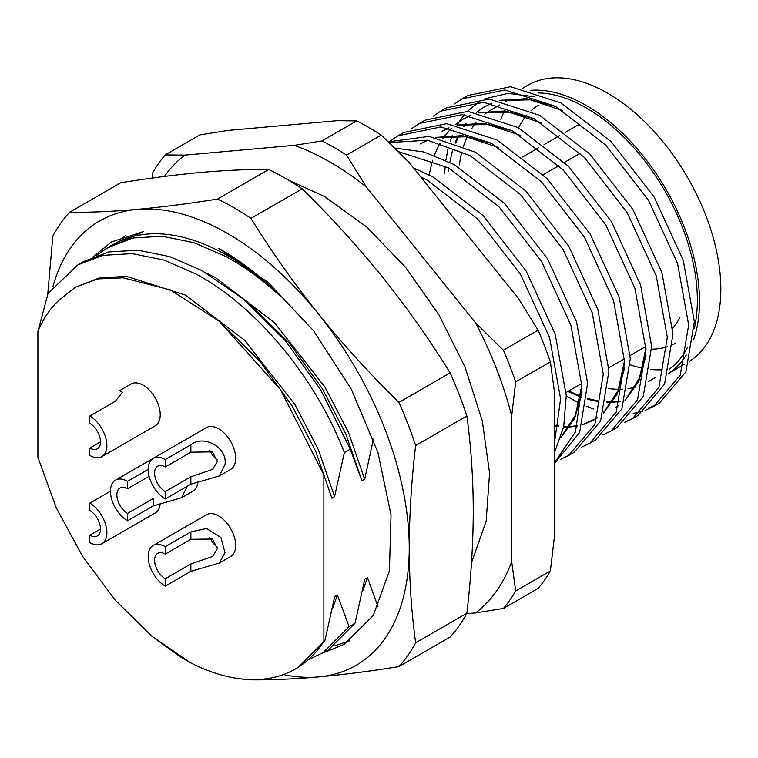<?xml version="1.0" encoding="UTF-8"?>
<svg xmlns="http://www.w3.org/2000/svg" width="758" height="758" viewBox="0 0 758 758"><rect width="100%" height="100%" fill="white"/><g stroke="black" fill="none" stroke-linecap="round" stroke-linejoin="round"><path stroke-width="1.14" d="M538.644 105.144A137.331 79.287 -120 0 0 530.932 110.867M526.952 114.951A137.331 79.287 -120 0 0 526.27 115.756M525.749 116.4A137.331 79.287 -120 0 0 518.614 127.818M530.496 90.325A159.966 92.353 60 0 1 586.379 105.533A159.966 92.353 60 0 1 693.741 339.252M686.303 355.047A159.966 92.353 60 0 1 668.376 373.457M630.324 364.844A159.966 92.353 -120 0 0 642.699 368.227M650.43 369.421A159.966 92.353 -120 0 0 662.208 369.743M689.723 361.14A159.966 92.353 -120 0 0 711.667 232.318A159.966 92.353 -120 0 0 607.726 93.215A159.966 92.353 -120 0 0 527.748 85.294L522.395 88.383M459.395 164.827A156.944 90.609 60 0 1 461.518 153.296M463.498 146.266A156.944 90.609 60 0 1 467.165 136.942M471.599 128.841A156.944 90.609 60 0 1 475.948 122.824M484.779 114.164A156.944 90.609 60 0 1 488.863 111.284M489.668 110.782A156.944 90.609 60 0 1 490.833 110.09L499.749 104.945M538.644 92.902A156.944 90.609 60 0 1 697.36 300.215A156.944 90.609 60 0 1 694.337 328.167M454.535 103.893L462.058 98.824L504.932 89.984L555.273 106.253L605.614 145.024L648.488 200.292L677.576 263.519L688.662 324.955L680.248 375.144L653.822 406.316L645.617 410.211M642.471 411.3L633.243 413.432M604.6 412.058L603.908 411.907M593.921 409.064L586.427 406.26M579.216 403.038L566.283 396.017M656.608 404.601L649.161 407.7A181.086 104.557 60 0 1 648.118 408.041M653.822 406.316L659.488 403.048L685.914 371.875L694.328 321.686L683.242 260.25L654.154 197.023L611.27 141.755L560.939 102.974L510.598 86.715L467.724 95.546L462.058 98.824M499.55 274.955L461.47 227.589M420.576 176.718L427.218 180.177L477.559 218.958L520.433 274.216L549.531 337.443L560.607 398.888L554.373 443.468M554.373 452.962L563.687 426.849L566.273 395.619L555.188 334.174L526.099 270.947L483.225 215.679L432.884 176.908L413.48 167.888M398.31 151.6L448.565 167.859L498.897 206.631L541.78 261.898L570.869 325.125L581.945 386.561L575.464 431.842L554.373 462.939M554.373 463.697L579.633 432.458L587.611 383.292L576.535 321.856L547.447 258.63L504.563 203.362L454.231 164.581L423.949 151.979L394.71 148.056M389.081 142.58L427.474 140.23L469.903 155.532L520.244 194.313L563.118 249.581L592.206 312.798L603.292 374.244L594.878 424.433L568.453 455.605L560.247 459.5M568.453 455.605L574.119 452.337L600.544 421.164L608.958 370.975L597.873 309.529L568.784 246.303L525.91 191.044L475.569 152.263L429.123 136.393L388.286 141.812M390.512 140.855L398.035 135.786L440.91 126.946L491.25 143.215L541.582 181.986L584.456 237.254L613.554 300.481L624.63 361.926L616.216 412.106L589.8 443.278L581.594 447.173M589.79 443.278L595.456 440.01L621.882 408.837L630.296 358.648L619.22 297.212L590.122 233.985L547.248 178.717L496.916 139.946L446.576 123.677L403.701 132.517L398.035 135.786M411.859 128.538L419.373 123.459L462.257 114.629L512.588 130.888L562.929 169.669L605.803 224.936L634.891 288.163L645.977 349.599L637.563 399.788L611.138 430.961L602.932 434.855M611.138 430.961L616.804 427.692L643.229 396.519L651.643 346.33L640.557 284.885L611.469 221.668L568.595 166.4L518.254 127.619L467.913 111.35L425.039 120.19L419.373 123.459M433.197 116.211L440.72 111.142L483.595 102.302L533.926 118.57L584.266 157.342L627.141 212.61L656.239 275.836L667.315 337.282L658.901 387.461L632.475 418.643L624.27 422.528M632.475 418.643L638.141 415.365L664.567 384.192L672.981 334.013L661.905 272.567L632.807 209.341L589.932 154.073L539.592 115.301L489.261 99.033L446.386 107.873L440.72 111.142M164.391 176.443A271.639 156.83 60 0 1 184.905 155.115L294.256 145.347L321.998 140.922A286.723 165.547 60 0 1 334.287 147.583A286.723 165.547 60 0 1 346.567 155.106L366.313 186.951L475.654 322.984A271.639 156.83 60 0 1 511.688 415.839L515.686 381.871L550.365 361.85L554.373 391.204L554.373 536.996L550.365 570.964A286.723 165.547 60 0 1 538.085 588.445L503.397 608.466A286.723 165.547 -120 0 0 515.686 590.984L511.688 561.631A271.639 156.83 60 0 1 475.654 612.89L503.397 608.466M321.998 140.922L356.677 120.901A286.723 165.547 60 0 1 368.966 127.562A286.723 165.547 60 0 1 381.255 135.085L408.998 162.307L518.339 298.339L538.085 330.185A286.723 165.547 60 0 1 550.365 361.85M52.918 286.685A256.545 148.113 60 0 1 137.141 209.379A256.545 148.113 60 0 1 227.845 233.682A256.545 148.113 60 0 1 318.54 314.106C343.45 344.881 370.236 374.329 398.926 402.441L450.148 372.87C429.777 339.954 407.245 308.051 382.572 277.144C357.672 246.369 330.876 216.93 302.186 188.818A283.568 163.719 -120 0 0 268.739 169.498C248.368 169.29 225.846 170.266 201.164 172.417C176.263 174.691 149.468 178.13 120.787 182.716L69.565 212.287C89.937 212.496 112.459 211.529 137.141 209.379C162.041 207.095 188.837 203.665 217.518 199.07A283.568 163.719 60 0 1 234.241 207.919A283.568 163.719 60 0 1 250.974 218.389C271.345 251.296 293.867 283.208 318.54 314.106A256.545 148.113 60 0 1 409.244 547.882C409.358 580.874 411.49 612.521 415.649 642.822L466.871 613.25C471.021 578.146 473.163 544.036 473.276 510.92C473.163 477.928 471.021 446.282 466.871 415.981A283.568 163.719 -120 0 0 450.148 372.87M96.361 255.56L107.844 247.563L133.086 237.984L162.354 236.259L194.048 242.712L226.301 256.744C244.095 266.428 261.794 279.285 279.389 295.326A229.38 132.432 -120 0 0 227.845 255.863A229.38 132.432 -120 0 0 113.15 244.502L107.854 247.563M378.053 606.826L367.469 577.605L364.788 579.15L355.019 623.237L349.087 626.667L337.376 594.983L334.695 596.527L324.926 640.614L323.884 641.221L323.884 474.925L280.526 389.716L219.308 321.316L170.474 289.973L123.137 277.816L97.621 278.963L75.25 287.291L58.584 300.594C49.924 308.743 43.026 319.052 37.9 331.511L48.067 293.431L77.761 264.93L102.993 255.351L132.262 253.627L163.955 260.089L196.208 274.121C256.232 306.147 316.105 378.479 344.359 452.583L350.281 449.162L362.002 480.847L364.674 479.302L373.4 439.128M77.761 264.93L83.683 261.51L108.925 251.931L138.183 250.206L169.887 256.659L202.14 270.701L243.716 299.23L285.349 340.674L320.587 389.603L350.281 449.162M187.292 486.276L181.522 497.75L153.144 505.993L127.533 520.774A24.142 13.938 60 0 1 111.758 499.494A24.142 13.938 60 0 1 115.462 480.146A24.142 13.938 60 0 1 127.533 481.349L148.189 469.42M197.933 481.349A24.142 13.938 60 0 1 192.958 491.165L181.532 497.769M225.022 464.493L219.252 475.967L190.874 484.21L165.263 498.991A24.142 13.938 60 0 1 149.487 477.72A24.142 13.938 60 0 1 153.192 458.372A24.142 13.938 60 0 1 165.263 459.566L190.874 444.775C203.978 434.154 227.656 447.713 225.022 464.493M153.192 458.372L206.546 427.559A24.142 13.938 60 0 1 218.617 428.763A24.142 13.938 60 0 1 234.393 450.034A24.142 13.938 60 0 1 230.688 469.382L219.261 475.986M89.804 416L115.415 401.219L122.464 392.227L119.669 390.616L131.087 384.003A24.142 13.938 60 0 1 143.158 385.197A24.142 13.938 60 0 1 158.934 406.478A24.142 13.938 60 0 1 155.238 425.825L101.885 456.629A24.142 13.938 60 0 1 89.804 455.425L89.804 448.035A15.094 8.717 -120 0 0 97.356 448.783A15.094 8.717 -120 0 0 99.668 436.693A15.094 8.717 -120 0 0 89.804 423.39L89.804 416A24.142 13.938 60 0 1 105.58 437.281A24.142 13.938 60 0 1 101.885 456.629M160.203 503.132A24.142 13.938 60 0 1 155.238 512.948L101.885 543.751A24.142 13.938 60 0 1 89.804 542.557L89.804 535.167A15.094 8.717 60 0 0 97.356 535.915A15.094 8.717 60 0 0 99.668 523.816A15.094 8.717 60 0 0 89.804 510.522L89.804 503.132A24.142 13.938 60 0 1 105.58 524.403A24.142 13.938 60 0 1 101.885 543.751M110.46 491.203L89.804 503.132M190.874 531.908L206.546 528.506L220.9 537.46L224.993 552.762L219.252 563.09L190.874 571.333L165.263 586.124A24.142 13.938 60 0 1 149.487 564.843A24.142 13.938 60 0 1 153.192 545.495A24.142 13.938 60 0 1 165.263 546.689L190.874 531.908L190.874 539.298L165.263 554.089A15.094 8.717 -120 0 0 157.721 553.34A15.094 8.717 -120 0 0 155.399 565.43A15.094 8.717 -120 0 0 165.263 578.724L190.874 563.943L212.572 556.505L217.375 548.602L212.505 539.033L190.874 539.298M153.192 545.495L206.546 514.691A24.142 13.938 60 0 1 218.617 515.885A24.142 13.938 60 0 1 234.393 537.166A24.142 13.938 60 0 1 230.688 556.514L219.261 563.109M127.533 520.774L127.533 513.384L153.144 498.593L153.144 505.993M127.533 513.384A15.094 8.717 60 0 1 117.68 500.081A15.094 8.717 60 0 1 119.991 487.991A15.094 8.717 60 0 1 127.533 488.739L149.099 476.289M190.874 476.81L165.263 491.601A15.094 8.717 60 0 1 155.399 478.298A15.094 8.717 60 0 1 157.721 466.208A15.094 8.717 60 0 1 165.263 466.956L190.874 452.175L212.467 451.882L217.375 461.461L212.572 469.382L190.874 476.81L190.874 484.21M209.758 450.233A15.094 8.717 -120 0 0 217.243 459.898M209.758 537.356A15.094 8.717 -120 0 0 217.243 547.03M522.688 156.934L538.37 147.886M544.036 144.617L559.707 135.568M565.373 132.299L579.387 124.208M672.753 328.176A125.25 72.313 -120 0 0 680.115 317.024M580.183 153.315L564.511 162.364M558.845 165.632L543.164 174.691M651.681 349.182A137.331 79.287 -120 0 0 667.248 346.785M672.877 344.587A137.331 79.287 -120 0 0 675.965 342.995M504.449 110.924A159.966 92.353 -120 0 0 500.839 119.376M501.521 100.795A159.966 92.353 60 0 1 502.545 100.065M687.563 347.211A156.944 90.609 60 0 1 669.56 369.004M635.119 387.186A156.944 90.609 60 0 1 627.956 388.655M622.792 389.167A156.944 90.609 60 0 1 619.267 389.271M618.575 389.271A156.944 90.609 60 0 1 608.38 388.503M444.7 173.317L445.088 167.385M445.875 160.298L447.845 149.639M450.195 141.14L452.156 135.654M457.169 125.108L459.291 121.602M459.405 121.422L464.266 114.809M467.392 111.312L478.857 102.046M484.921 98.786L508.116 93.357L534.589 96.749M581.907 385.064L575.398 415.176L561.024 437.224M420.15 143.925L427.683 140.268M436.305 137.52L466.236 136.791L498.773 147.592M624.592 360.42L618.083 390.541L603.7 412.579M597.418 417.762L593.798 420.065L582.874 424.755M577.321 426.091L569.931 426.981M569.353 427.01L563.649 427.029M558.674 426.659L555.254 426.204M441.488 131.608L449.03 127.941M457.642 125.203L487.584 124.464L520.121 135.265M645.939 348.102L639.43 378.214L625.047 400.262M618.765 405.435L615.145 407.738L618.717 405.558M462.835 119.281L470.367 115.623M478.99 112.876L508.921 112.146L541.458 122.948M620.006 401.446L612.616 402.337M612.038 402.365L606.334 402.384M597.285 401.456L587.175 399.163M581.831 397.457L581.215 397.239M580.467 396.965L567.846 391.479M448.528 171.109L448.783 168.882M449.788 162.231L452.488 150.662M455.113 142.855L458.164 135.843M463.536 126.51L465.782 123.374M476.308 112.392L484.173 106.963L491.715 103.296M500.327 100.558L530.268 99.819L562.806 110.621M555.652 106.461L526.365 98.654L499.683 100.435M491.459 103.259L484.173 106.963M484.618 106.707L476.536 112.43M466.341 123.308L464.01 126.633M458.779 135.89L455.729 143.082M568.737 390.967L580.6 396.178M587.242 398.405L597.522 400.83M606.447 401.835L620.12 401.067M534.314 118.779L505.017 110.981L478.336 112.752M470.112 115.576L463.725 118.769M463.28 119.034L455.188 124.757M451.285 128.339L444.993 135.625M444.662 136.08L442.663 138.951M440.133 143.072L437.717 147.649M437.442 148.208L434.381 155.399M432.714 160.241L432.041 162.468M431.842 163.15L429.18 174.937M624.905 400.717L638.615 381.625L645.996 355.54M512.967 131.106L483.68 123.298L456.998 125.079M448.774 127.903L442.378 131.096M555.491 425.589L558.779 426.053M563.763 426.479L569.665 426.517M570.243 426.498L577.435 425.712M583.253 424.385L597.38 417.876M603.558 413.044L617.277 393.952L624.658 367.857M491.629 143.423L462.342 135.625L435.651 137.397M427.436 140.221L421.041 143.414M560.873 437.688L574.592 418.596L581.973 392.502M356.677 120.901L336.931 120.712L227.589 130.471L199.847 134.905L165.168 154.926L184.905 155.115M475.654 612.89L466.625 613.705M165.168 154.926A286.723 165.547 60 0 0 152.879 172.407L152.14 178.064M381.255 135.085L346.567 155.106M538.085 330.185L503.397 350.205L475.654 322.984M511.688 415.839L511.688 561.631M515.686 590.984L550.365 570.964M294.256 145.347A271.639 156.83 60 0 1 366.313 186.951M503.397 350.205A286.723 165.547 60 0 1 515.686 381.871M415.649 642.822A283.568 163.719 60 0 1 398.926 666.614L450.148 637.042A283.568 163.719 -120 0 0 466.871 613.25M466.871 415.981L415.649 445.552C411.49 480.657 409.358 514.767 409.244 547.882A256.545 148.113 60 0 1 318.54 676.922C293.867 679.073 271.345 680.04 250.974 679.831A283.568 163.719 60 0 1 250.51 679.613M398.926 666.614C370.236 671.209 343.45 674.639 318.54 676.922A256.545 148.113 60 0 1 283.321 674.611M47.726 294.549L52.842 236.079A283.568 163.719 60 0 1 69.565 212.287M217.518 199.07L268.739 169.498M302.186 188.818L250.974 218.389M415.649 445.552A283.568 163.719 -120 0 0 398.926 402.441M323.865 652.581L344.037 644.414L373.268 615.468L389.423 571.011L391.033 515.014L377.929 452.517L351.295 389.167L313.518 330.687L268.029 282.355L218.882 248.501C239.642 259.985 259.805 275.59 279.389 295.326M105.078 249.23L143.47 231.607L111.644 241.887L92.931 256.915M367.469 577.605L362.514 591.61M125.411 235.634L122.843 237.917M334.695 645.825L349.779 640.756M206.271 273.013L215.556 277.741L274.604 322.794L324.955 387.082L348.462 432.335L364.674 479.302M243.716 299.23L251.703 305.862L289.916 343.848L322.283 388.627L345.79 433.879L362.002 480.847M355.019 623.237L328.11 650.127L309.406 659.318M323.884 474.925L331.909 498.214L334.581 496.67L344.359 452.583M37.9 331.511L37.9 457.33L56.282 507.907L82.584 556.353L115.188 600.09L152.036 636.341L190.542 662.786A229.38 132.432 -120 0 0 295.582 668.907A229.38 132.432 -120 0 0 323.884 641.221M349.087 626.667L322.188 653.548M75.25 287.291L99.383 277.959L126.415 276.319L185.464 295.108L244.512 340.162L294.862 404.45L318.369 449.712L334.581 496.67M337.376 594.983L332.421 608.977M152.87 637.033L181.162 657.385L190.542 662.786M219.308 321.316L259.823 361.215L292.19 405.994L315.698 451.256L331.909 498.214M295.582 668.907L298.017 667.495L324.926 640.614M127.533 481.349L127.533 488.739M165.263 459.566L165.263 466.956M165.263 498.991L165.263 491.601M89.804 448.035L100.482 441.876M100.482 529.008L89.804 535.167M165.263 554.089L165.263 546.689M165.263 578.724L165.263 586.124M190.874 452.175L190.874 444.775M190.874 571.333L190.874 563.943M288.41 180.072L324.651 196.606L366.73 227.012L405.502 267.204L438.91 314.816L465.024 367.033L482.287 420.794L489.573 473.087L486.162 521.21L471.495 562.739M668.357 373.533L684.038 364.475M505.415 101.667L507.907 100.227M566.169 392.445L581.85 383.396M608.854 367.801L624.535 358.752M630.201 355.483L645.873 346.434M648.118 381.729L655.414 377.522M115.462 480.146L153.107 458.419"/></g></svg>
